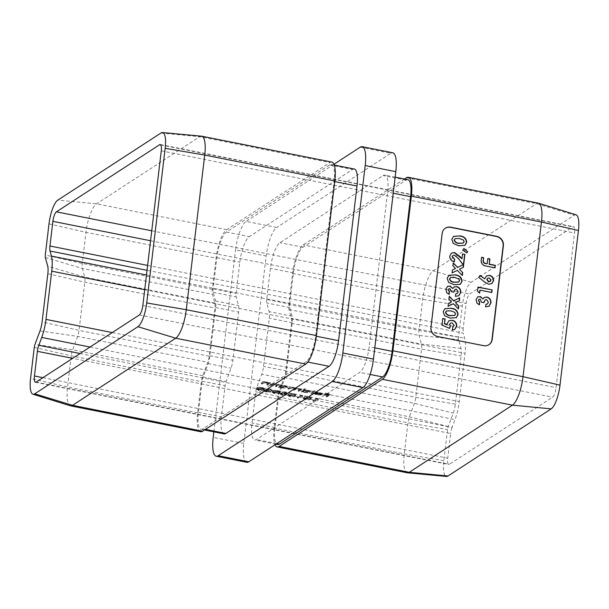 <?xml version="1.0" encoding="UTF-8"?>
<svg xmlns="http://www.w3.org/2000/svg" width="609" height="609" viewBox="0 0 609 609"><rect width="100%" height="100%" fill="white"/><g stroke="black" fill="none" stroke-linecap="round" stroke-linejoin="round"><path stroke-width="0.46" stroke-dasharray="3.04 2.28" d="M445.255 228.261A8.13 7.521 57 0 0 445.126 228.345A8.13 7.521 57 0 0 441.913 233.643L430.73 327.36A8.13 7.521 57 0 0 437.452 336.693L483.379 345.828A8.13 7.521 57 0 0 488.745 344.831A8.13 7.521 57 0 0 488.867 344.747M201.51 136.172A24.398 6.889 -78.8 0 0 199.744 136.698L96.549 203.832A24.398 6.889 -78.8 0 0 85.976 232.326L82.261 263.453A8.13 2.299 -78.8 0 0 82.36 268.478L84.712 277.141A8.13 2.299 101.2 0 1 84.811 282.173L79.063 330.375A8.13 2.299 101.2 0 1 77.647 336.389L72.661 349.817A8.13 2.299 -78.8 0 0 71.245 355.839L67.538 386.966A24.398 6.889 -78.8 0 0 70.355 405.792M331.814 162.07A24.398 6.889 -78.8 0 0 329.85 162.573L226.647 229.707A24.398 6.889 -78.8 0 0 216.081 258.193L212.366 289.328A8.13 2.299 -78.8 0 0 212.465 294.353L214.817 303.016A8.13 2.299 101.2 0 1 214.916 308.04L209.169 356.242A8.13 2.299 101.2 0 1 207.753 362.264L202.767 375.692A8.13 2.299 -78.8 0 0 201.351 381.706L197.636 412.841A24.398 6.889 -78.8 0 0 200.658 431.712M269.825 389.121L272.345 389.981L272.231 390.849L272.322 390.072L270.19 388.9L266.339 388.892L266.103 389.851L266.339 388.892L266.818 389.585L264.215 389.829L263.948 390.841L264.215 389.829C263.766 390.331 264.565 390.803 266.605 391.244L270.997 391.26L266.948 391.016L265.09 390.034L268.934 390.179L269.285 389.95L267.252 389.067L269.825 389.121L269.734 389.905L271.317 390.666L271.416 389.889M271.317 390.666L272.231 390.849L270.091 389.676L266.247 389.669L266.727 390.361L264.123 390.613C263.667 391.115 264.466 391.587 266.514 392.029L270.906 392.044L266.849 391.8L264.892 390.955L265.09 390.034L264.999 390.811L268.843 390.963L268.934 390.179M268.843 390.963L267.085 389.943L267.252 389.067L267.161 389.851L269.734 389.905M286.869 392.287L282.721 391.465L285.811 392.379L285.454 393.071L280.018 392.889L279.706 393.954L280.018 392.889C279.432 393.406 280.201 393.901 282.34 394.381L286.397 394.366L282.645 394.137L280.939 393.064L286.2 393.612L286.869 392.287L286.778 393.071L282.629 392.242L282.721 391.465M282.629 392.242L285.72 393.155L285.362 393.856L279.927 393.673C279.341 394.19 280.11 394.685 282.249 395.157L286.306 395.142L282.546 394.921L280.688 394.038L280.939 393.064L280.848 393.84L284.045 393.833L284.144 393.056M302.749 395.743L300.633 395.028L297.2 397.258L298.113 397.441L301.189 395.439L302.749 395.743L302.65 396.528L302.506 395.401M318.324 398.842L316.208 398.126L312.775 400.357L313.688 400.532L316.764 398.53L318.324 398.842L318.233 399.626L318.081 398.499M276.372 386.06L278.876 384.424L277.514 384.538L275.199 383.655L271.165 383.936L269.878 384.766L270.792 384.949L272.649 383.83L275.047 383.891L276.905 384.819L275.466 385.878L276.372 386.06L276.28 386.837L278.785 385.208L278.876 384.424M278.785 385.208L277.422 385.322L275.108 384.439L271.066 384.713L269.787 385.55L270.693 385.725L272.55 384.614L274.956 384.667L276.806 385.604L276.905 384.789L276.273 386.068L275.367 386.654L275.466 385.878M299.088 390.575L301.592 388.945L295.22 388.154L293.112 387.217L289.412 387.499L288.057 388.382L292.959 387.453C294.665 387.918 295.045 388.352 294.094 388.755L293.119 389.387L294.025 389.57L295.296 388.74L298.029 388.458C299.681 388.9 300.085 389.318 299.232 389.707L298.174 390.392L299.088 390.575L298.996 391.351L301.501 389.722L301.592 388.945M301.501 389.722L295.121 388.93L293.013 388.002L289.321 388.276L287.958 389.159L288.872 389.341L290.227 388.458L292.868 388.23C294.573 388.694 294.954 389.128 293.995 389.532L294.589 388.253L293.995 389.532L293.02 390.171L293.119 389.387M293.02 390.171L297.938 389.242C299.59 389.684 299.986 390.095 299.141 390.491L299.651 389.265L299.141 390.491L298.083 391.176L298.174 390.392M311.679 393.079L315.196 390.788L314.29 390.605L310.765 392.896L311.679 393.079L311.587 393.856L315.104 391.572L315.196 390.788M327.124 396.147L330.55 393.916L325.267 393.163L329.294 393.962L328.236 394.655L323.859 394.084L327.886 394.883L326.218 395.972L327.124 396.147L327.033 396.931L330.459 394.701L330.55 393.916M147.614 265.417L463.221 328.182L466.167 303.518A8.13 2.299 101.2 0 1 469.691 294.025L572.886 226.891A8.13 2.299 101.2 0 1 573.541 226.723A8.13 2.299 101.2 0 1 574.546 233.019L556.108 387.659A8.13 2.299 101.2 0 1 552.584 397.159L449.389 464.286A8.13 2.299 101.2 0 1 448.734 464.454A8.13 2.299 101.2 0 1 447.722 458.166L450.668 433.501L72.654 358.336M317.548 394.023L314.404 393.071L317.129 394.198L322.138 394.099L322.123 393.384L319.702 392.508L314.548 392.638L321.171 393.954L317.548 394.023L317.456 394.799L315.256 393.916L315.355 393.132M315.256 393.916L314.313 393.848L317.038 394.982L322.047 394.883L322.123 393.384L322.032 394.168L319.603 393.285L319.702 392.508M305.589 388.877L304.683 388.702L301.166 390.986L305.048 391.8L310.43 391.442L310.118 392.493L310.209 391.716C310.757 391.153 309.897 390.613 307.614 390.103L304.097 389.851L305.589 388.877L305.497 389.661L304.591 389.478L304.683 388.702M281.86 385.017L280.955 384.842L278.45 386.471L282.332 387.278L287.714 386.921L287.402 387.979L287.494 387.202C288.042 386.639 287.182 386.098 284.898 385.588L281.396 385.322L281.86 385.017L281.769 385.801L280.863 385.619L280.955 384.842M267.808 384.355L270.312 382.726L268.95 382.833L266.628 381.957L262.593 382.231L261.314 383.061L262.22 383.244L264.078 382.125L266.483 382.186L268.333 383.114L266.894 384.172L267.808 384.355L267.709 385.132L270.221 383.503L270.312 382.726M305.543 398.986C308.321 399.352 310.05 399.184 310.727 398.492L311.351 397.806L309.144 396.642C306.342 396.276 304.576 396.436 303.845 397.121L303.267 397.776L305.543 398.986L305.444 399.77C308.23 400.128 309.958 399.961 310.636 399.276L310.727 398.492M289.968 395.896C292.746 396.253 294.474 396.086 295.152 395.393L295.776 394.716L293.568 393.543C290.767 393.178 289.001 393.338 288.27 394.023L287.692 394.678L289.968 395.896L289.869 396.672C292.647 397.03 294.375 396.862 295.06 396.177L295.152 395.393M274.385 392.797C277.164 393.155 278.899 392.988 279.577 392.295L280.201 391.617L277.993 390.453C275.184 390.08 273.418 390.24 272.695 390.925L272.116 391.587L274.385 392.797L274.294 393.574C277.072 393.932 278.8 393.772 279.485 393.079L279.577 392.295M258.81 389.699C261.588 390.057 263.316 389.889 264.002 389.197L264.626 388.519L262.418 387.354C259.609 386.981 257.843 387.141 257.12 387.834L256.541 388.489L258.81 389.699L258.718 390.476C261.497 390.841 263.225 390.674 263.903 389.981L264.002 389.197M246.828 462.307A24.398 6.889 101.2 0 1 243.806 443.436L266.163 255.986A24.398 6.889 101.2 0 1 276.73 227.5L246.12 221.41A24.398 6.889 -78.8 0 0 235.546 249.903L266.163 255.986M360.208 147.195L390.818 153.285L276.73 227.5M390.818 153.285A24.398 6.889 101.2 0 1 392.782 152.783M266.719 299.468A5.694 1.606 -78.8 0 0 266.788 302.993L269.14 311.648A10.574 2.984 101.2 0 1 269.269 318.187L263.522 366.39A10.574 2.984 101.2 0 1 261.68 374.215L256.693 387.644A5.694 1.606 -78.8 0 0 255.696 391.853L251.989 422.981A21.962 6.204 -78.8 0 0 254.707 439.972A21.962 6.204 -78.8 0 0 256.473 439.515L359.668 372.388A21.962 6.204 -78.8 0 0 369.183 346.749L387.628 192.101A21.962 6.204 -78.8 0 0 384.911 175.118A21.962 6.204 -78.8 0 0 383.137 175.567L279.942 242.702A21.962 6.204 -78.8 0 0 270.426 268.341L266.719 299.468L289.678 304.036A5.694 1.606 -78.8 0 0 289.747 307.56L292.099 316.216A10.574 2.984 101.2 0 1 292.229 322.755L286.481 370.957A10.574 2.984 101.2 0 1 284.639 378.775L279.653 392.211A5.694 1.606 -78.8 0 0 278.656 396.421L274.948 427.548A21.962 6.204 -78.8 0 0 277.666 444.54M333.968 164.263L246.12 221.41M213.85 431.85L235.546 249.903M354.293 169.028A21.962 6.204 -78.8 0 0 352.527 169.485L249.332 236.612A21.962 6.204 -78.8 0 0 239.817 262.251L236.102 293.386A5.694 1.606 -78.8 0 0 236.17 296.903L238.522 305.566A10.574 2.984 101.2 0 1 238.652 312.105L232.904 360.3A10.574 2.984 101.2 0 1 231.062 368.125L226.076 381.554A5.694 1.606 -78.8 0 0 225.086 385.763L221.371 416.899A21.962 6.204 -78.8 0 0 224.089 433.882M538.447 203.162A24.398 6.889 -78.8 0 0 536.483 203.665L433.288 270.792A24.398 6.889 -78.8 0 0 422.715 299.285L419 330.413A8.13 2.299 -78.8 0 0 419.099 335.445L421.451 344.108A8.13 2.299 101.2 0 1 421.55 349.132L415.802 397.334A8.13 2.299 101.2 0 1 414.386 403.348L409.4 416.784A8.13 2.299 -78.8 0 0 407.984 422.798L404.269 453.926A24.398 6.889 -78.8 0 0 407.292 472.805M404.498 179.016L303.183 244.925A24.398 6.889 -78.8 0 0 292.609 273.411L288.894 304.546A8.13 2.299 -78.8 0 0 289.001 309.57L291.346 318.233A8.13 2.299 101.2 0 1 291.452 323.257L285.705 371.46A8.13 2.299 101.2 0 1 284.281 377.481L279.303 390.909A8.13 2.299 -78.8 0 0 277.879 396.923L274.172 428.058A24.398 6.889 -78.8 0 0 275.032 444.737M576.084 214.802A20.333 5.74 -78.8 0 0 574.279 215.175L471.084 282.31A20.333 5.74 -78.8 0 0 462.277 306.053L458.562 337.18A4.065 1.149 -78.8 0 0 458.615 339.693L460.96 348.356A12.203 3.448 101.2 0 1 461.112 355.9L455.365 404.102A12.203 3.448 101.2 0 1 453.241 413.123L448.254 426.559A4.065 1.149 -78.8 0 0 447.546 429.566L443.832 460.693A20.333 5.74 -78.8 0 0 446.519 476.444M80.076 353.509L452.084 427.488L454.999 419.624A24.398 6.889 -78.8 0 0 459.255 401.567L465.002 353.372A24.398 6.889 -78.8 0 0 464.697 338.284L463.327 333.207L147.028 270.312M452.084 427.488A8.13 2.299 -78.8 0 0 450.668 433.501M463.221 328.182A8.13 2.299 -78.8 0 0 463.327 333.207M330.459 394.701L325.526 393.719L325.625 392.934M325.526 393.719L325.176 393.947L325.267 393.163M325.176 393.947L329.203 394.746L329.294 393.962M329.203 394.746L328.144 395.431L328.236 394.655M328.144 395.431L324.117 394.632L324.216 393.856M324.117 394.632L323.767 394.86L323.859 394.084M323.767 394.86L327.794 395.66L327.886 394.883M327.794 395.66L326.119 396.748L326.218 395.972M326.119 396.748L327.033 396.931M314.313 393.848L314.404 393.071M317.038 394.982L317.129 394.198M322.047 394.883L322.032 394.168L322.047 394.883M319.603 393.285L316.132 393.018L316.223 392.234M316.132 393.018L314.457 393.422L314.548 392.638M314.457 393.422L321.08 394.739L321.171 393.954M321.08 394.739L317.456 394.799M321.293 394.518L315.675 393.399L319.253 393.475L321.293 394.518L321.385 393.741L315.767 392.622L319.344 392.698L321.385 393.741M315.675 393.399L315.767 392.622M320.92 394.008L321.019 393.231M319.253 393.475L319.344 392.698M315.104 391.572L314.191 391.389L314.29 390.605M314.191 391.389L310.674 393.68L310.765 392.896M310.674 393.68L311.587 393.856M304.591 389.478L301.067 391.77L301.166 390.986M301.067 391.77L301.98 391.945L302.072 391.168M301.98 391.945L302.506 390.887M302.414 391.663L304.957 392.577L305.048 391.8M304.957 392.577L310.118 392.493C310.666 391.937 309.806 391.397 307.522 390.887L307.614 390.103M307.522 390.887L303.998 390.635L304.097 389.851M303.998 390.635L305.497 389.661M305.231 392.371C303.457 391.975 302.787 391.564 303.229 391.138L307.202 391.085C308.953 391.473 309.623 391.884 309.205 392.318L305.231 392.371L305.322 391.587C303.548 391.199 302.879 390.788 303.32 390.354L307.294 390.3C309.045 390.689 309.715 391.107 309.296 391.534L305.322 391.587M303.054 391.359L303.32 390.354L303.054 391.359M309.364 392.112L309.456 391.336L309.364 392.112M307.202 391.085L307.294 390.3M300.595 389.547L300.686 388.763M300.153 389.829L300.252 389.044M299.483 389.395L299.575 388.611M298.083 389.006L298.174 388.23M295.121 388.93L295.22 388.154M293.013 388.002L293.112 387.217M287.958 389.159L288.057 388.382M288.872 389.341L288.963 388.557M292.868 388.23L292.959 387.453M293.934 390.346L294.025 389.57M297.938 389.242L298.029 388.458M298.083 391.176L298.996 391.351M280.863 385.619L278.359 387.248L278.45 386.471M278.359 387.248L279.265 387.431L279.356 386.654M279.265 387.431L279.79 386.365M279.698 387.149L282.241 388.062L282.332 387.278M282.241 388.062L287.402 387.979C287.95 387.415 287.09 386.882 284.806 386.365L284.898 385.588M284.806 386.365L281.305 386.106L281.396 385.322M281.305 386.106L281.769 385.801M282.515 387.857C280.741 387.461 280.071 387.05 280.513 386.616L284.487 386.563C286.238 386.959 286.908 387.37 286.489 387.804L282.515 387.857L282.606 387.073C280.833 386.685 280.163 386.266 280.604 385.84L284.578 385.786C286.329 386.175 286.999 386.586 286.588 387.019L282.606 387.073M280.338 386.837L280.604 385.84L280.338 386.837M286.649 387.598L286.74 386.814L286.649 387.598M284.487 386.563L284.578 385.786M277.879 385.025L277.97 384.249M277.422 385.322L277.514 384.538M275.108 384.439L275.199 383.655M269.787 385.55L269.878 384.766M270.693 385.725L270.792 384.949M272.55 384.614L272.649 383.83M274.956 384.667L275.047 383.891M275.367 386.654L276.28 386.837M270.221 383.503L269.307 383.32L269.399 382.543M269.307 383.32L268.858 383.617L268.95 382.833M268.858 383.617L266.536 382.734L266.628 381.957M266.536 382.734L262.502 383.008L261.223 383.845L261.314 383.061M261.223 383.845L262.129 384.028L262.22 383.244M262.129 384.028L263.986 382.909L264.078 382.125M263.986 382.909L266.392 382.97L266.483 382.186M266.392 382.97L268.242 383.898L268.333 383.114L267.709 384.363L266.803 384.957L266.894 384.172M266.803 384.957L267.709 385.132M317.989 399.276L316.117 398.903L316.208 398.126M316.117 398.903L312.683 401.133L312.775 400.357M312.683 401.133L313.597 401.316L313.688 400.532M313.597 401.316L316.672 399.314L316.764 398.53M316.672 399.314L318.233 399.626M310.636 399.276L311.26 398.591L309.052 397.426L309.144 396.642M309.052 397.426C306.251 397.06 304.477 397.22 303.754 397.905L303.845 397.121M303.754 397.905L303.175 398.56L305.444 399.77M304.667 398.08L308.672 397.647L310.278 398.514L309.73 399.093L305.771 399.534L304.188 398.72L304.759 397.304L308.763 396.87L310.369 397.73L309.821 398.309L305.863 398.758L304.279 397.943L304.759 397.304L304.188 398.72L304.667 398.08M308.672 397.647L308.763 396.87M305.771 399.534L305.863 398.758M302.414 396.177L300.541 395.804L300.633 395.028M300.541 395.804L297.108 398.035L297.2 397.258M297.108 398.035L298.014 398.217L298.113 397.441M298.014 398.217L301.097 396.215L301.189 395.439M301.097 396.215L302.65 396.528M295.06 396.177L295.685 395.492L293.477 394.327L293.568 393.543M293.477 394.327C290.668 393.962 288.902 394.122 288.179 394.807L288.27 394.023M288.179 394.807L287.6 395.462L289.869 396.672M289.092 394.99L293.096 394.548L294.695 395.416L294.155 395.995L290.196 396.436L288.613 395.622L289.184 394.206L293.188 393.772L294.794 394.632L294.246 395.211L290.287 395.66L288.704 394.845L289.184 394.206L288.613 395.622L289.092 394.99M293.096 394.548L293.188 393.772M290.196 396.436L290.287 395.66M282.272 392.47L282.37 391.694M285.72 393.155L285.811 392.379M285.362 393.856L285.454 393.071M284.236 393.574L284.327 392.79M282.249 395.157L282.34 394.381M286.306 395.142L286.397 394.366M285.4 394.959L285.492 394.183M282.546 394.921L282.645 394.137M284.045 393.833L286.101 394.396L286.2 393.612M286.101 394.396L286.778 393.071M279.485 393.079L280.11 392.394L277.902 391.229L277.993 390.453M277.902 391.229C275.093 390.864 273.327 391.024 272.604 391.709L272.695 390.925M272.604 391.709L272.025 392.363L274.294 393.574M273.51 391.891L277.521 391.45L279.12 392.318L278.572 392.896L274.613 393.338L273.03 392.523L273.608 391.107L277.613 390.674L279.219 391.541L278.671 392.112L274.712 392.561L273.129 391.747L273.608 391.107L273.03 392.523L273.51 391.891M277.521 391.45L277.613 390.674M274.613 393.338L274.712 392.561M270.091 389.676L270.19 388.9M266.727 390.361L266.818 389.585M265.334 390.339L265.425 389.554M266.514 392.029L266.605 391.244M270.906 392.044L270.997 391.26M269.993 391.861L270.091 391.085M268.729 392.013L268.82 391.229M266.849 391.8L266.948 391.016M269.193 390.734L269.285 389.95M263.903 389.981L264.527 389.296L262.327 388.131L262.418 387.354M262.327 388.131C259.518 387.766 257.752 387.925 257.028 388.611L257.12 387.834M257.028 388.611L256.45 389.265L258.718 390.476M257.934 388.793L261.946 388.359L263.545 389.22L262.997 389.798L259.038 390.247L257.455 389.433L258.033 388.009L262.037 387.575L263.636 388.443L263.088 389.014L259.137 389.463L257.554 388.649L258.033 388.009L257.455 389.433L257.934 388.793M261.946 388.359L262.037 387.575M259.038 390.247L259.137 389.463M407.87 179.685A21.962 6.204 -78.8 0 0 406.096 180.135L302.901 247.269A21.962 6.204 -78.8 0 0 293.386 272.908L289.678 304.036M315.614 336.092L334.052 181.452A21.962 6.204 -78.8 0 0 331.334 164.46A21.962 6.204 -78.8 0 0 329.568 164.917L226.373 232.044A21.962 6.204 -78.8 0 0 216.857 257.691L213.142 288.818A5.694 1.606 -78.8 0 0 213.211 292.335L215.563 300.998A10.574 2.984 101.2 0 1 215.693 307.537L209.945 355.74A10.574 2.984 101.2 0 1 208.103 363.558L203.117 376.986A5.694 1.606 -78.8 0 0 202.127 381.204L198.412 412.331A21.962 6.204 -78.8 0 0 201.13 429.315A21.962 6.204 -78.8 0 0 202.904 428.865L306.099 361.731A21.962 6.204 -78.8 0 0 315.614 336.092L316.315 336.229M449.358 328.533L441.959 325.099M441.7 325.267L442.743 318.515M446.915 324.78L447.151 323.691M446.892 323.859L448.764 320.867M454.634 329.484L452.335 330.101M452.076 330.268L452.693 327.14M453.18 326.942L454.2 325.404M453.941 325.571L452.144 322.854M451.886 323.021L450.34 323.204M456.232 317.746L449.929 318.263L444.669 315.782M444.41 315.949L443.177 311.717M442.918 311.884L444.798 308.755M454.611 315.454L455.288 314.274L454.497 312.501L450.66 311.009L446.367 311.047M458.181 308.687L453.332 303.716M453.073 303.883L448.102 306.319M447.843 306.487L448.452 303.389M451.261 302.026L448.947 299.217M448.688 299.384L449.297 296.286M459.117 300.876L455.235 302.81M448.902 294.52L446.793 292.746M446.534 292.914L445.857 289.283M445.598 289.45L447.409 286.542M452.533 288.681L453.926 287.083M458.737 295.822L455.425 296.355M455.167 296.522L455.738 293.759M457.176 293.492L458.204 291.833M457.945 292L456.4 289.146M456.141 289.313L454.961 289.488M453.431 292.381L451.33 291.741M451.071 291.909L449.906 288.613M449.648 288.78L448.856 288.864M460.214 284.365L453.911 284.883L448.65 282.401M448.391 282.568L447.158 278.336M446.899 278.503L448.78 275.375M458.592 282.074L459.262 280.894L458.478 279.12L454.641 277.62L450.348 277.666M462.162 275.306L457.313 270.335M457.054 270.503L452.084 272.939M451.825 273.106L452.434 270.008M455.243 268.645L452.929 265.836M452.67 266.004L453.279 262.905M463.099 267.496L459.216 269.429M454.086 261.946C451.041 261.2 449.533 259.282 449.564 256.191L449.823 256.016M449.564 256.191L451.36 253.207M461.698 258.954L462.536 253.915M463.487 264.199L462.459 263.773M462.201 263.941L458.242 258.772L454.459 255.156M454.2 255.323L452.982 255.468M466.608 253.001L462.718 250.154M462.459 250.322L463.883 248.487M464.857 245.419L458.554 245.937L453.294 243.455M453.035 243.623L451.802 239.39M451.543 239.558L453.423 236.429M463.236 243.128L463.913 241.948L463.122 240.174L459.285 238.682L454.992 238.72M479.108 304.987L477.007 303.213M476.74 303.381L476.071 299.757M475.804 299.925L477.623 297.017M482.747 299.148L484.14 297.557M488.951 306.289L485.639 306.822M485.381 306.997L485.952 304.226M487.39 303.96L488.41 302.308M488.152 302.475L486.614 299.613M486.355 299.78L485.175 299.955M483.645 302.848L481.544 302.216M481.277 302.384L480.12 299.08M479.862 299.247L479.07 299.331M479.39 293.272L477.471 291.087M477.212 291.254L477.951 287.067M491.554 292.655L479.747 290.303M491.676 283.718L488.372 284.426L485.365 282.492M485.107 282.66L478.727 277.415M478.468 277.582L480.143 275.344M484.444 278.998L486.37 275.991M490.154 281.472L490.785 280.376L488.997 278.1L487.672 278.26M494.767 268.013L485.776 266.004M485.518 266.171C482.161 265.425 480.661 263.324 481.034 259.86L481.3 259.693M481.034 259.86L481.582 257.272M486.941 263.887L487.817 258.513M161.012 132.998L199.744 136.698L329.85 162.573M226.647 229.707L96.549 203.832L57.817 200.125M49.002 223.868L85.976 232.326L216.081 258.193M212.366 289.328L82.261 263.453L45.294 255.004M45.34 257.516L82.36 268.478L212.465 294.353M214.817 303.016L84.712 277.141L47.692 266.171M47.845 273.715L84.811 282.173L214.916 308.04M209.169 356.242L79.063 330.375L42.097 321.917M39.973 330.946L77.647 336.389L207.753 362.264M202.767 375.692L72.661 349.817L34.987 344.374M34.279 347.381L71.245 355.839L201.351 381.706M197.636 412.841L67.538 386.966L30.564 378.516M36.114 382.109L449.389 464.286M139.309 314.975L552.584 397.159M243.806 443.436L213.196 437.346M277.879 396.923L407.984 422.798L447.546 429.566M443.832 460.693L404.269 453.926L274.172 428.058M284.281 377.481L414.386 403.348L453.241 413.123M448.254 426.559L409.4 416.784L279.303 390.909M291.452 323.257L421.55 349.132L461.112 355.9M455.365 404.102L415.802 397.334L285.705 371.46M289.001 309.57L419.099 335.445L458.615 339.693M460.96 348.356L421.451 344.108L291.346 318.233M292.609 273.411L422.715 299.285L462.277 306.053M458.562 337.18L419 330.413L288.894 304.546M406.378 177.79L536.483 203.665L574.279 215.175M471.084 282.31L433.288 270.792L303.183 244.925M146.472 275.002L464.697 338.284M144.721 289.678L465.002 353.372M112.269 332.567L459.255 401.567M90.018 347.039L454.999 419.624M42.934 377.671L447.722 458.166M142.833 305.482L556.108 387.659M161.278 150.834L574.546 233.019M160.814 144.95L572.886 226.891M151.74 230.796L469.691 294.025M150.552 240.761L466.167 303.518M289.321 388.276L289.412 387.499M290.227 388.458L290.318 387.674M295.205 389.516L295.296 388.74M271.066 384.713L271.165 383.936M271.873 384.964L271.972 384.18M276.273 386.068L276.372 385.284M262.502 383.008L262.593 382.231M263.309 383.259L263.4 382.475M267.709 384.363L267.8 383.586M309.73 399.093L309.821 398.309M294.155 395.995L294.246 395.211M278.572 392.896L278.671 392.112M262.997 389.798L263.088 389.014M374.794 347.861L369.183 346.749M370.127 374.466L359.668 372.388M276.829 443.565L256.473 439.515M274.948 427.548L251.989 422.981M278.656 396.421L255.696 391.853M279.653 392.211L256.693 387.644M284.639 378.775L261.68 374.215M286.481 370.957L263.522 366.39M292.229 322.755L269.269 318.187M292.099 316.216L269.14 311.648M289.747 307.56L266.788 302.993M293.386 272.908L270.426 268.341M302.901 247.269L279.942 242.702M406.096 180.135L383.137 175.567M393.231 193.22L387.628 192.101M306.099 361.731L307.842 362.081M202.904 428.865L205.446 429.368M198.412 412.331L221.371 416.899M202.127 381.204L225.086 385.763M203.117 376.986L226.076 381.554M208.103 363.558L231.062 368.125M209.945 355.74L232.904 360.3M215.693 307.537L238.652 312.105M215.563 300.998L238.522 305.566M213.211 292.335L236.17 296.903M213.142 288.818L236.102 293.386M216.857 257.691L239.817 262.251M226.373 232.044L249.332 236.612M329.568 164.917L352.527 169.485M334.052 181.452L334.752 181.589M35.459 382.277L448.734 464.454M160.266 144.546L573.541 226.723M322.367 393.802L322.275 394.586M311.351 397.806L311.26 398.591M303.267 397.776L303.175 398.56M310.369 397.73L310.278 398.514M304.279 397.86L304.188 398.636M295.776 394.716L295.685 395.492M287.692 394.678L287.6 395.462M294.794 394.632L294.695 395.416M288.704 394.761L288.613 395.538M280.201 391.617L280.11 392.394M272.116 391.587L272.025 392.363M279.219 391.541L279.12 392.318M273.129 391.663L273.038 392.44M264.626 388.519L264.527 389.296M256.541 388.489L256.45 389.265M263.636 388.443L263.545 389.22M257.554 388.565L257.462 389.349M275.885 444.182L254.707 439.972M395.15 177.15L384.911 175.118M204.502 429.984L201.13 429.315M334.28 165.047L331.334 164.46"/><path stroke-width="0.91" d="M485.365 282.492L478.727 277.415L480.143 275.344L484.703 278.831L486.492 275.9L489.712 275.359C492.361 276.128 493.655 277.894 493.594 280.665L491.806 283.634L488.631 284.258L485.365 282.492M478.605 300.275L479.679 302.224L479.367 304.82L477.007 303.213L476.071 299.757L477.753 296.926L480.265 296.454L483.006 298.981L484.269 297.466L486.949 297.025C489.811 297.93 491.143 299.91 490.938 302.955L489.08 306.213L485.639 306.822L485.952 304.226L487.527 303.876L488.41 302.308L486.614 299.613L485.297 299.864L483.904 302.681L481.544 302.216L480.12 299.08L479.199 299.24L478.347 300.443L479.679 302.224M466.867 252.834L462.718 250.154L463.883 248.487L467.643 251.654L466.867 252.834M457.313 270.335L452.084 272.939L452.434 270.008L455.502 268.478L452.929 265.836L453.279 262.905L457.663 267.404L463.708 264.397L463.358 267.328L459.475 269.262L462.726 272.596L462.376 275.527L457.313 270.335M448.399 289.808L449.465 291.757L449.16 294.353L446.793 292.746L445.857 289.283L447.539 286.458L450.051 285.986L452.791 288.514L454.055 286.999L456.735 286.557C459.605 287.463 460.929 289.435 460.731 292.48L458.866 295.738L455.425 296.355L455.738 293.759L457.313 293.409L458.204 291.833L456.4 289.146L455.09 289.397L453.69 292.213L451.33 291.741L449.906 288.613L448.985 288.773L448.14 289.975L449.465 291.757M444.669 315.782L443.177 311.717L444.928 308.672L451.231 308.238C455.395 308.603 457.679 310.719 458.09 314.602L456.362 317.662L450.188 318.096L444.669 315.782M488.867 344.747A8.13 7.521 57 0 0 491.958 339.54L503.133 245.815A8.13 7.521 57 0 0 496.411 236.482L450.493 227.355A8.13 7.521 57 0 0 445.255 228.261M452.693 327.14L454.2 325.404L452.144 322.854L450.462 323.113L449.67 324.391L450.371 326.279L449.617 328.365L441.959 325.099L442.743 318.515L445.103 318.987L444.562 323.508L447.173 324.612L447.151 323.691L448.894 320.783L452.373 320.235C455.319 321.05 456.773 322.991 456.727 326.059L454.771 329.4L452.335 330.101L452.693 327.14L453.18 326.942M453.332 303.716L448.102 306.319L448.452 303.389L451.52 301.858L448.947 299.217L449.297 296.286L453.682 300.785L459.726 297.778L459.376 300.709L455.494 302.643L458.744 305.977L458.394 308.908L453.332 303.716M448.65 282.401L447.158 278.336L448.909 275.283L455.205 274.857C459.369 275.222 461.66 277.339 462.071 281.221L460.343 284.281L454.169 284.715L448.65 282.401M452.35 256.671L454.657 259.183L454.344 261.779C451.299 261.033 449.792 259.107 449.823 256.016L451.49 253.123L454.588 252.522L460.442 256.937L461.957 258.779L462.536 253.915L464.895 254.387L463.746 264.024L462.459 263.773L458.501 258.597L454.459 255.156L453.104 255.377L452.091 256.838L454.657 259.183M453.294 243.455L451.802 239.39L453.553 236.345L459.848 235.911C464.012 236.277 466.304 238.393 466.715 242.275L464.987 245.336L458.813 245.77L453.294 243.455M479.648 293.104L477.471 291.087L477.951 287.067L492.125 289.892L491.813 292.487L480.006 290.135L479.648 293.104M495.323 265.334L495.026 267.838L485.776 266.004C482.419 265.258 480.927 263.149 481.3 259.693L481.582 257.272L483.66 257.691L483.333 260.439C483.272 262.136 484.094 263.134 485.784 263.438L487.2 263.72L487.817 258.513L489.895 258.924L489.278 264.131L495.323 265.334L494.79 267.793M32.916 394.198L70.355 405.792A24.398 6.889 -78.8 0 0 70.553 405.838A24.398 6.889 -78.8 0 0 72.517 405.335L175.712 338.208A24.398 6.889 -78.8 0 0 186.285 309.715L204.731 155.074A24.398 6.889 -78.8 0 0 201.708 136.195A24.398 6.889 -78.8 0 0 201.51 136.172L162.481 132.556A20.333 5.74 -78.8 0 0 161.012 132.998L57.817 200.125A20.333 5.74 -78.8 0 0 49.002 223.868L45.294 255.004A4.065 1.149 -78.8 0 0 45.34 257.516L47.692 266.171A12.203 3.448 101.2 0 1 47.845 273.715L42.097 321.917A12.203 3.448 101.2 0 1 39.973 330.946L34.987 344.374A4.065 1.149 -78.8 0 0 34.279 347.381L30.564 378.516A20.333 5.74 -78.8 0 0 32.916 394.198A20.333 5.74 -78.8 0 0 34.721 393.825L137.916 326.69A20.333 5.74 -78.8 0 0 146.723 302.947L165.168 148.307A20.333 5.74 -78.8 0 0 162.481 132.556M70.553 405.838L200.658 431.712A24.398 6.889 -78.8 0 0 202.622 431.21L305.817 364.075A24.398 6.889 -78.8 0 0 316.391 335.589L334.828 180.942A24.398 6.889 -78.8 0 0 331.814 162.07L201.708 136.195M51.735 271.188A24.398 6.889 -78.8 0 0 51.43 256.1L50.052 251.03A8.13 2.299 101.2 0 1 49.953 245.998L52.892 221.341A8.13 2.299 101.2 0 1 56.416 211.841L159.611 144.714A8.13 2.299 101.2 0 1 160.266 144.546A8.13 2.299 101.2 0 1 161.278 150.834L142.833 305.482A8.13 2.299 101.2 0 1 139.309 314.975L36.114 382.109A8.13 2.299 101.2 0 1 35.459 382.277A8.13 2.299 101.2 0 1 34.454 375.981L37.393 351.324A8.13 2.299 101.2 0 1 38.816 345.303L41.732 337.439A24.398 6.889 -78.8 0 0 45.987 319.39L51.735 271.188L144.721 289.678M373.454 359.097A24.398 6.889 101.2 0 1 362.88 387.59L332.27 381.5A24.398 6.889 -78.8 0 0 342.837 353.014L373.454 359.097L395.804 171.654L365.194 165.564A24.398 6.889 -78.8 0 0 362.172 146.693A24.398 6.889 -78.8 0 0 360.208 147.195L333.968 164.263M362.88 387.59L248.792 461.805A24.398 6.889 101.2 0 1 246.828 462.307L216.218 456.217A24.398 6.889 -78.8 0 0 218.182 455.715L248.792 461.805M362.172 146.693L392.782 152.783A24.398 6.889 101.2 0 1 395.804 171.654M332.27 381.5L218.182 455.715M342.837 353.014L365.194 165.564M216.218 456.217A24.398 6.889 -78.8 0 1 213.196 437.346L213.85 431.85M334.752 181.589L357.011 186.019A21.962 6.204 -78.8 0 0 354.293 169.028L334.28 165.047M357.011 186.019L338.574 340.659A21.962 6.204 -78.8 0 1 329.058 366.298L225.863 433.433A21.962 6.204 -78.8 0 1 224.089 433.882L204.502 429.984M275.032 444.737A24.398 6.889 -78.8 0 0 277.186 446.93L407.292 472.805A24.398 6.889 -78.8 0 0 407.49 472.828A24.398 6.889 -78.8 0 0 409.256 472.302L512.451 405.168A24.398 6.889 -78.8 0 0 523.024 376.674L541.462 222.034A24.398 6.889 -78.8 0 0 538.645 203.208A24.398 6.889 -78.8 0 0 538.447 203.162L408.342 177.288A24.398 6.889 -78.8 0 0 406.378 177.79L404.498 179.016M277.186 446.93A24.398 6.889 -78.8 0 0 279.15 446.427L382.353 379.293A24.398 6.889 -78.8 0 0 392.919 350.807L411.364 196.159A24.398 6.889 -78.8 0 0 408.342 177.288M492.217 339.365L503.392 245.648A8.13 7.521 57 0 0 496.67 236.315L450.751 227.18A8.13 7.521 57 0 0 445.385 228.177A8.13 7.521 57 0 0 442.172 233.468L430.997 327.193A8.13 7.521 57 0 0 437.719 336.526L483.637 345.661A8.13 7.521 57 0 0 489.004 344.664A8.13 7.521 57 0 0 492.217 339.365L491.958 339.54M538.645 203.208L576.084 214.802A20.333 5.74 -78.8 0 1 578.436 230.484L559.998 385.132L523.024 376.674L392.919 350.807M407.49 472.828L446.519 476.444A20.333 5.74 -78.8 0 0 447.988 476.002L551.183 408.875A20.333 5.74 -78.8 0 0 559.998 385.132M275.885 444.182L277.666 444.54A21.962 6.204 -78.8 0 0 279.432 444.083L382.627 376.956A21.962 6.204 -78.8 0 0 392.143 351.309L410.588 196.669A21.962 6.204 -78.8 0 0 407.87 179.685L395.15 177.15M442.713 318.728L445.103 318.987M444.844 319.154L444.562 323.508M444.304 323.683L447.173 324.612M448.764 320.867L452.373 320.235M452.106 320.41C455.06 321.217 456.514 323.158 456.468 326.226L456.727 326.059M456.468 326.226L454.634 329.484M452.677 327.216L453.058 327.025M450.34 323.204L449.67 324.391M449.412 324.559L450.371 326.279M450.112 326.447L449.45 328.289M444.798 308.755L451.231 308.238M450.964 308.405C455.129 308.771 457.42 310.894 457.831 314.769L458.09 314.602M457.831 314.769L456.232 317.746M446.367 311.047L445.476 312.326C446.146 314.48 447.744 315.599 450.264 315.675L454.611 315.454M450.919 310.834L446.496 310.955L445.735 312.158C446.405 314.313 448.003 315.432 450.531 315.508L454.74 315.378L455.547 314.107L454.763 312.333L450.919 310.834M448.445 303.427L451.52 301.858M449.252 296.674L453.682 300.785M453.423 300.953L459.726 297.778M459.468 297.946L459.117 300.838M458.744 305.977L455.494 302.643M458.486 306.144L458.181 308.687M449.206 291.924L448.924 294.269M447.409 286.542L450.051 285.986M449.792 286.154L452.791 288.514M453.926 287.083L456.735 286.557M456.476 286.725C459.338 287.631 460.67 289.61 460.465 292.655L460.731 292.48M460.465 292.655L458.737 295.822M455.722 293.926L457.176 293.492M454.961 289.488L453.461 292.168M448.856 288.864L448.14 289.975M448.78 275.375L455.205 274.857M454.946 275.024C459.11 275.39 461.401 277.514 461.812 281.388L462.071 281.221M461.812 281.388L460.214 284.365M450.348 277.666L449.45 278.945C450.127 281.099 451.726 282.218 454.245 282.294L458.592 282.074M454.9 277.453L450.47 277.575L449.708 278.777C450.386 280.932 451.985 282.051 454.504 282.127L458.722 281.997L459.529 280.726L458.737 278.952L454.9 277.453M452.426 270.046L455.502 268.478M453.233 263.294L457.663 267.404M457.405 267.572L463.708 264.397M463.449 264.565L463.099 267.458M462.726 272.596L459.475 269.262M462.467 272.763L462.162 275.306M454.39 259.35L454.108 261.718M451.36 253.207L454.588 252.522M454.329 252.689L461.957 258.779M462.513 254.128L464.895 254.387M464.637 254.554L463.518 263.979M452.982 255.468L452.091 256.838M463.708 248.731L467.643 251.654M467.385 251.822L466.76 252.765M453.423 236.429L459.848 235.911M459.589 236.086C463.754 236.444 466.045 238.568 466.456 242.443L466.715 242.275M466.456 242.443L464.857 245.419M454.992 238.72L454.093 239.999C454.771 242.154 456.369 243.273 458.889 243.349L463.236 243.128M459.544 238.507L455.121 238.629L454.36 239.832C455.03 241.986 456.628 243.105 459.148 243.181L463.365 243.052L464.172 241.781L463.38 240.007L459.544 238.507M479.42 302.391L479.138 304.736M477.623 297.017L480.265 296.454M480.006 296.621L483.006 298.981M484.14 297.557L486.949 297.025M486.69 297.192C489.552 298.098 490.884 300.077 490.679 303.122L490.938 302.955M490.679 303.122L488.951 306.289M485.929 304.401L487.39 303.96M485.175 299.955L483.675 302.635M479.07 299.331L478.347 300.443M477.928 287.288L492.125 289.892M491.866 290.059L491.585 292.442M479.435 292.906L480.006 290.135M479.983 275.58L484.703 278.831M486.37 275.991L489.712 275.359M489.453 275.527C492.102 276.296 493.397 278.062 493.336 280.833L493.594 280.665M493.336 280.833L491.676 283.718M487.672 278.26L486.789 279.592L488.555 281.807L490.154 281.472M489.255 277.925L487.794 278.176L487.048 279.424L488.814 281.64L490.291 281.388L491.044 280.209L489.255 277.925M481.559 257.493L483.66 257.691M483.401 257.858L483.333 260.439M483.074 260.606C483.013 262.304 483.835 263.301 485.525 263.606L487.2 263.72M487.794 258.726L489.895 258.924M489.636 259.099L489.278 264.131M489.019 264.298L495.064 265.501M146.723 302.947L186.285 309.715L316.391 335.589M334.828 180.942L204.731 155.074L165.168 148.307M34.721 393.825L72.517 405.335L202.622 431.21M305.817 364.075L175.712 338.208L137.916 326.69M279.15 446.427L409.256 472.302L447.988 476.002M551.183 408.875L512.451 405.168L382.353 379.293M578.436 230.484L541.462 222.034L411.364 196.159M51.43 256.1L146.472 275.002M45.987 319.39L112.269 332.567M41.732 337.439L90.018 347.039M38.816 345.303L80.076 353.509M72.654 358.336L37.393 351.324M34.454 375.981L42.934 377.671M159.611 144.714L160.814 144.95M56.416 211.841L151.74 230.796M52.892 221.341L150.552 240.761M49.953 245.998L147.614 265.417M147.028 270.312L50.052 251.03M392.143 351.309L374.794 347.861M382.627 376.956L370.127 374.466M279.432 444.083L276.829 443.565M410.588 196.669L393.231 193.22M316.315 336.229L338.574 340.659M307.842 362.081L329.058 366.298M205.446 429.368L225.863 433.433"/></g></svg>
